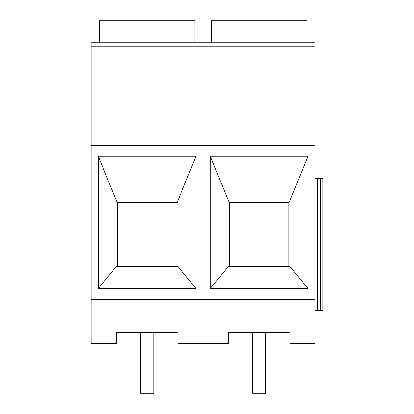 <?xml version="1.0" encoding="UTF-8"?>
<svg xmlns="http://www.w3.org/2000/svg" width="414" height="414" viewBox="0 0 414 414"><rect width="100%" height="100%" fill="white"/><g stroke="black" fill="none" stroke-linecap="round" stroke-linejoin="round"><path stroke-width="0.62" d="M153.754 380.958L140.527 380.958L140.527 393.3L153.754 393.3L153.754 332.67L178.01 332.67L178.01 343.692L228.274 343.692L228.274 332.67L252.561 332.67A17.636 17.636 0 0 0 252.53 333.772L252.53 380.958L265.757 380.958L265.757 332.67L290.007 332.67L290.007 343.692L315.142 343.692L315.142 42.745L306.872 42.745L306.872 20.7L211.409 20.7L211.409 42.745L194.875 42.745L194.875 20.7L99.407 20.7L99.407 42.745M98.304 288.574L195.977 288.574L178.01 266.528L116.277 266.528L98.304 288.574L98.304 156.295L117.172 202.591L177.109 202.591L195.977 156.295L98.304 156.295M117.379 266.528L117.379 202.591M315.142 42.745L91.142 42.745L91.142 343.692L116.277 343.692L116.277 332.67L140.563 332.67A17.636 17.636 0 0 0 140.527 333.772L140.527 380.958M176.907 266.528L176.907 202.591M195.977 288.574L195.977 156.295M288.905 266.528L288.905 202.591M307.975 156.295L289.112 202.591L229.175 202.591L210.307 156.295L210.307 288.574L307.975 288.574L307.975 156.295L210.307 156.295M229.377 266.528L229.377 202.591M210.307 288.574L228.274 266.528L290.007 266.528L307.975 288.574M91.142 299.596L315.142 299.596M91.142 145.273L315.142 145.273M290.007 332.67L228.274 332.67M265.757 380.958L265.757 393.3L252.53 393.3L252.53 380.958M315.142 310.624L322.858 310.624L322.858 178.341L315.142 178.341M178.01 332.67L116.277 332.67M317.641 310.624L317.641 178.341M320.358 310.624L320.358 178.341M91.142 46.741L315.142 46.741"/></g></svg>
